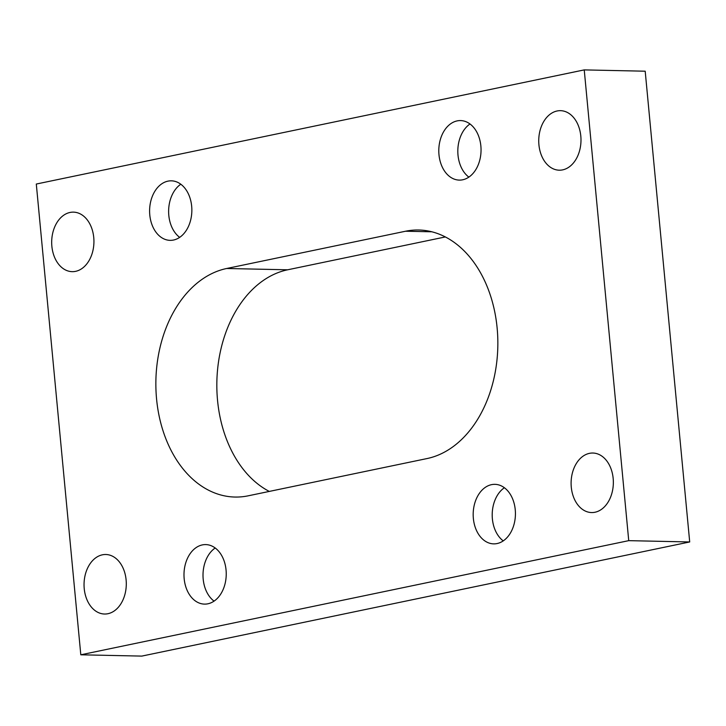 <?xml version="1.0" encoding="UTF-8"?>
<svg xmlns="http://www.w3.org/2000/svg" width="726" height="726" viewBox="0 0 726 726"><rect width="100%" height="100%" fill="white"/><g stroke="black" fill="none" stroke-linecap="round" stroke-linejoin="round"><path stroke-width="1.09" d="M427.033 458.56L248.165 495.822A114.917 81.548 91.2 0 1 234.961 497.047A114.917 81.548 91.2 0 1 155.963 389.726A114.917 81.548 91.2 0 1 226.675 268.493L405.544 231.231A114.917 81.548 91.2 0 1 418.757 230.006A114.917 81.548 91.2 0 1 497.746 337.327A114.917 81.548 91.2 0 1 427.033 458.56M445.374 236.939L287.641 269.8A114.917 81.548 -88.8 0 0 217.373 371.848A114.917 81.548 -88.8 0 0 269.301 491.42M689.7 541.959L645.196 71.202L584.239 69.896L628.734 540.652L689.7 541.959L141.761 656.104L80.804 654.798L36.3 184.041L584.239 69.896M102.393 554.818A29.766 21.127 91.2 0 1 105.814 554.501A29.766 21.127 91.2 0 1 126.27 582.297A29.766 21.127 91.2 0 1 107.956 613.706A29.766 21.127 91.2 0 1 104.535 614.024A29.766 21.127 91.2 0 1 84.071 586.227A29.766 21.127 91.2 0 1 102.393 554.818M70.023 212.455A29.766 21.127 91.2 0 1 73.444 212.137A29.766 21.127 91.2 0 1 93.908 239.934A29.766 21.127 91.2 0 1 75.595 271.342A29.766 21.127 91.2 0 1 72.173 271.66A29.766 21.127 91.2 0 1 51.709 243.854A29.766 21.127 91.2 0 1 70.023 212.455M202.336 544.908A29.766 21.127 91.2 0 1 205.757 544.591A29.766 21.127 91.2 0 1 226.213 572.387A29.766 21.127 91.2 0 1 207.899 603.796A29.766 21.127 91.2 0 1 204.478 604.114A29.766 21.127 91.2 0 1 184.014 576.308A29.766 21.127 91.2 0 1 202.336 544.908M214.061 601.128A29.766 21.127 91.2 0 1 203.017 574.302A29.766 21.127 91.2 0 1 215.195 547.985M167.951 181.146A29.766 21.127 91.2 0 1 171.372 180.828A29.766 21.127 91.2 0 1 191.827 208.625A29.766 21.127 91.2 0 1 173.514 240.034A29.766 21.127 91.2 0 1 170.093 240.351A29.766 21.127 91.2 0 1 149.629 212.546A29.766 21.127 91.2 0 1 167.951 181.146M179.676 237.366A29.766 21.127 91.2 0 1 168.632 210.54A29.766 21.127 91.2 0 1 180.81 184.213M491.52 484.659A29.766 21.127 91.2 0 1 494.941 484.342A29.766 21.127 91.2 0 1 515.406 512.148A29.766 21.127 91.2 0 1 497.092 543.547A29.766 21.127 91.2 0 1 493.671 543.865A29.766 21.127 91.2 0 1 473.207 516.068A29.766 21.127 91.2 0 1 491.52 484.659M503.245 540.888A29.766 21.127 91.2 0 1 492.21 514.062A29.766 21.127 91.2 0 1 504.388 487.736M457.135 120.897A29.766 21.127 91.2 0 1 460.556 120.58A29.766 21.127 91.2 0 1 481.02 148.385A29.766 21.127 91.2 0 1 462.707 179.785A29.766 21.127 91.2 0 1 459.286 180.102A29.766 21.127 91.2 0 1 438.822 152.306A29.766 21.127 91.2 0 1 457.135 120.897M468.86 177.117A29.766 21.127 91.2 0 1 457.825 150.3A29.766 21.127 91.2 0 1 470.003 123.974M589.448 453.351A29.766 21.127 91.2 0 1 592.87 453.033A29.766 21.127 91.2 0 1 613.325 480.839A29.766 21.127 91.2 0 1 595.011 512.238A29.766 21.127 91.2 0 1 591.59 512.556A29.766 21.127 91.2 0 1 571.126 484.759A29.766 21.127 91.2 0 1 589.448 453.351M557.078 110.987A29.766 21.127 91.2 0 1 560.499 110.67A29.766 21.127 91.2 0 1 580.963 138.466A29.766 21.127 91.2 0 1 562.65 169.875A29.766 21.127 91.2 0 1 559.229 170.193A29.766 21.127 91.2 0 1 538.765 142.396A29.766 21.127 91.2 0 1 557.078 110.987M628.734 540.652L80.804 654.798M287.641 269.8L226.675 268.493M431.897 231.794L405.544 231.231"/></g></svg>
